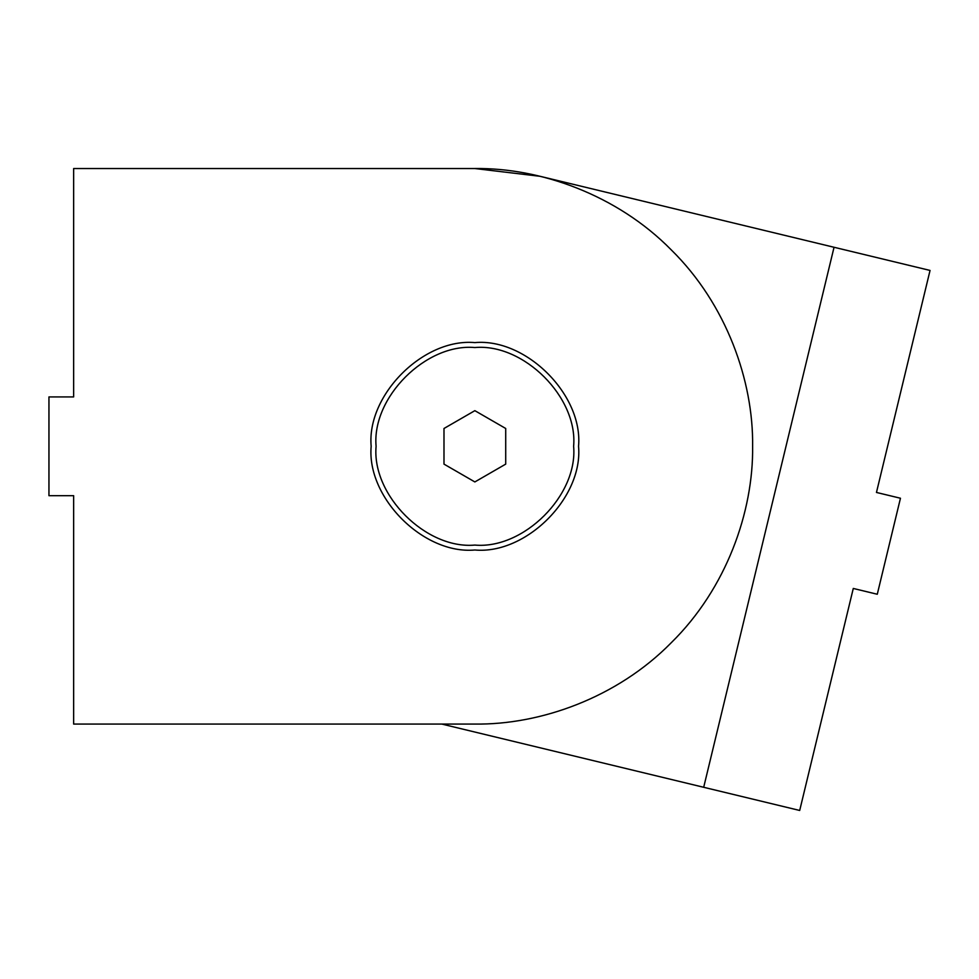 <?xml version="1.0" encoding="UTF-8"?>
<svg xmlns="http://www.w3.org/2000/svg" width="979" height="979" viewBox="0 0 979 979"><rect width="100%" height="100%" fill="white"/><g stroke="black" fill="none" stroke-linecap="round" stroke-linejoin="round"><path stroke-width="1.47" d="M73.645 495.68L73.645 724.068L73.645 495.68L48.95 495.68L48.95 396.923L73.645 396.923L73.645 168.535L474.852 168.535L172.402 168.535M73.645 396.923L73.645 168.535M474.852 550.002C423.552 554.64 366.525 497.613 371.163 446.302C366.525 395.002 423.552 337.963 474.852 342.601C526.164 337.963 583.19 395.002 578.552 446.302C583.19 497.613 526.164 554.64 474.852 550.002M441.81 724.068L703.693 787.287L441.81 724.068L172.402 724.068M73.645 724.068L474.852 724.068C539.992 724.962 616.978 697.966 671.264 642.713C726.516 588.416 753.512 511.442 752.618 446.302C753.512 381.174 726.516 304.188 671.264 249.89C616.978 194.65 539.992 167.642 474.852 168.535L540.041 176.293L834.047 247.271L703.693 787.287L799.696 810.465L853.284 588.452L877.282 594.253L900.46 498.238L876.462 492.449L930.05 270.437L876.462 492.449M853.284 588.452L799.696 810.465M930.05 270.437L834.047 247.271M474.852 410.666L505.715 428.484L505.715 464.119L474.852 481.937L443.989 464.119L443.989 428.484L474.852 410.666M376.095 446.302C371.677 397.437 426 343.127 474.852 347.545C523.716 343.127 578.038 397.437 573.621 446.302C578.038 495.166 523.716 549.476 474.852 545.07C426 549.476 371.677 495.166 376.095 446.302"/></g></svg>
